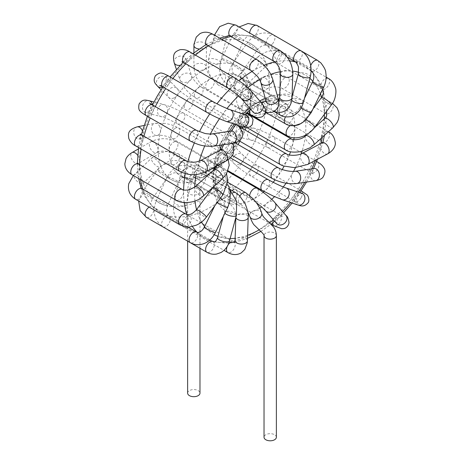 <?xml version="1.0" encoding="UTF-8"?>
<svg xmlns="http://www.w3.org/2000/svg" width="464" height="464" viewBox="0 0 464 464"><rect width="100%" height="100%" fill="white"/><g stroke="black" fill="none" stroke-linecap="round" stroke-linejoin="round"><path stroke-width="0.35" stroke-dasharray="2.32 1.74" d="M276.376 437.233A6.171 3.567 0 0 0 274.566 434.716A6.171 3.567 0 0 0 267.838 433.944A6.171 3.567 0 0 0 264.028 437.233M261.626 212.901A6.171 4.396 -15.8 0 0 259.486 210.731A6.171 4.396 -15.8 0 0 253.031 211.114A6.171 4.396 -15.8 0 0 249.76 216.282M187.63 393.124A6.171 3.567 180 0 1 191.441 389.835A6.171 3.567 180 0 1 198.169 390.607A6.171 3.567 180 0 1 199.978 393.124M249.667 195.495A6.171 3.567 120 0 0 249.632 196.185A6.171 3.567 120 0 0 250.908 199.015A6.171 3.567 120 0 0 250.914 199.015A6.171 3.567 120 0 0 257.079 195.448A6.171 3.567 120 0 0 257.091 188.326M265.576 210.749A6.171 4.942 139.2 0 1 267.02 202.977A6.171 4.942 139.2 0 1 274.92 202.681M262.288 190.513A6.171 3.567 120 0 0 268.349 186.888A6.171 3.567 120 0 0 268.459 179.823M281.99 199.63A6.171 5.005 108.6 0 1 279.398 192.235A6.171 5.005 108.6 0 1 285.94 187.943M272.449 178.669A6.171 3.567 120 0 0 278.51 175.038A6.171 3.567 120 0 0 278.62 167.98M296.774 183.524A6.171 4.582 81.5 0 1 291.52 178.043A6.171 4.582 81.5 0 1 295 171.315M280.413 164.639A6.171 3.567 120 0 0 286.566 161.083A6.171 3.567 120 0 0 286.595 153.955M307.702 164.442A6.171 3.706 62.1 0 1 301.548 160.718A6.171 3.706 62.1 0 1 301.919 153.532M285.58 149.913A6.171 3.567 120 0 0 291.74 146.369A6.171 3.567 120 0 0 291.775 139.235M313.71 144.988A6.171 2.471 48 0 1 307.748 142.054A6.171 2.471 48 0 1 305.445 135.819M287.436 135.917A6.171 3.567 120 0 0 292.946 133.22A6.171 3.567 120 0 0 294.454 126.208A6.171 3.567 120 0 0 293.59 125.21A6.171 3.567 120 0 0 293.538 125.181A6.171 3.567 120 0 0 290.29 125.582M314.836 127.159A6.171 0.992 36.6 0 1 311.269 125.645A6.171 0.992 36.6 0 1 306.008 121.493A6.171 0.992 36.6 0 1 304.923 119.793A6.171 0.992 36.6 0 1 305.938 119.909M285.58 123.9A6.171 3.567 120 0 0 290.058 122.525A6.171 3.567 120 0 0 292.987 116.742A6.171 3.567 120 0 0 291.798 113.233A6.171 3.567 120 0 0 291.752 113.204A6.171 3.567 120 0 0 285.499 116.905M311.216 112.584L311.216 112.584A6.171 0.586 26.1 0 0 306.408 109.574A6.171 0.586 26.1 0 0 300.133 107.143A6.171 0.586 26.1 0 0 301.113 108.013M280.407 115.159A6.171 3.567 120 0 0 286.874 111.035A6.171 3.567 120 0 0 286.601 104.475A6.171 3.567 120 0 0 286.572 104.458A6.171 3.567 120 0 0 281.77 106.163A6.171 3.567 120 0 0 279.125 112.445M303.346 102.509A6.171 2.105 15.2 0 0 302.667 101.129A6.171 2.105 15.2 0 0 296.206 98.49A6.171 2.105 15.2 0 0 291.427 99.279L292.013 97.127M286.601 104.475L287.854 104.528L290.209 102.19L291.427 99.284A6.171 2.105 15.2 0 0 291.74 100.27M257.108 25.479A6.171 3.567 -60 0 1 258.384 28.443A6.171 3.567 -60 0 1 255.635 34.58A6.171 3.567 -60 0 1 250.931 36.175L248.455 35.89C248.176 35.165 246.645 36.644 243.855 40.333A6.171 0.789 -155.2 0 1 237.922 38.46A6.171 0.789 -155.2 0 1 232.644 35.154A6.171 0.789 -155.2 0 1 238.693 37.079A6.171 0.789 -155.2 0 1 243.855 40.333L232.951 63.962A6.171 0.789 -155.2 0 1 227.012 62.089A6.171 0.789 -155.2 0 1 221.74 58.783A6.171 0.789 -155.2 0 1 227.789 60.709A6.171 0.789 -155.2 0 1 232.951 63.962C232.191 64.658 231.942 66.967 232.203 70.882L232.899 72.662L234.523 74.408A6.171 3.567 120 0 0 228.352 77.975A6.171 3.567 120 0 0 228.352 85.103A6.171 3.567 120 0 0 232.899 83.665A6.171 3.567 120 0 0 234.523 74.408L278.446 99.766A6.171 3.567 120 0 0 272.304 103.426A6.171 3.567 120 0 0 272.333 110.496A6.171 3.567 120 0 0 276.88 109.057A6.171 3.567 120 0 0 278.522 99.812L279.224 100.102L278.829 100.253M274.091 111.377L272.345 110.502A6.171 3.567 120 0 0 272.345 110.502L228.352 85.103C219.762 78.868 217.558 70.093 221.74 58.783L232.644 35.154L239.175 26.953M291.984 97.753L291.989 97.672A6.171 3.416 2 0 0 285.94 94.035A6.171 3.416 2 0 0 279.653 97.231L279.653 97.312M262.009 103.553A6.171 3.567 120 0 0 262.166 110.38A6.171 3.567 120 0 0 264.37 110.484A6.171 3.567 120 0 0 269.097 105.229A6.171 3.567 120 0 0 268.36 99.702A6.171 3.567 120 0 0 268.349 99.69A6.171 3.567 120 0 0 262.908 102.144M265.489 111.899L262.166 110.38A6.171 3.567 120 0 0 262.172 110.386L218.19 84.993A6.171 3.567 120 0 0 220.388 85.092A6.171 3.567 120 0 0 225.115 79.82A6.171 3.567 120 0 0 224.361 74.298A6.171 3.567 120 0 0 218.19 77.859A6.171 3.567 120 0 0 218.19 84.993L211.613 78.555L210.343 76.293L208.29 70.261L208.411 59.781A6.171 2.291 -166.4 0 1 210.523 58.632A6.171 2.291 -166.4 0 1 217.193 59.723A6.171 2.291 -166.4 0 1 220.412 62.681A6.171 2.291 -166.4 0 1 213.875 63.452A6.171 2.291 -166.4 0 1 208.411 59.781L214.148 36.093A6.171 2.291 -166.4 0 1 216.259 34.945A6.171 2.291 -166.4 0 1 222.923 36.041A6.171 2.291 -166.4 0 1 226.148 38.999A6.171 2.291 -166.4 0 1 219.605 39.771A6.171 2.291 -166.4 0 1 214.148 36.093L214.403 35.131M278.052 98.177A6.171 4.396 -15.8 0 0 270.918 95.636A6.171 4.396 -15.8 0 0 266.174 101.541M251.012 114.886A6.171 3.567 120 0 0 257.126 111.186A6.171 3.567 120 0 0 257.102 104.145A6.171 3.567 120 0 0 257.085 104.133A6.171 3.567 120 0 0 249.87 110.212M262.276 103.861A6.171 4.942 -40.8 0 0 254.376 104.156A6.171 4.942 -40.8 0 0 252.926 111.928L252.984 111.998M238.525 121.829A6.171 3.567 120 0 0 239.644 123.389A6.171 3.567 120 0 0 239.65 123.395A6.171 3.567 120 0 0 245.821 119.822A6.171 3.567 120 0 0 245.816 112.7A6.171 3.567 120 0 0 245.816 112.694A6.171 3.567 120 0 0 240.526 114.968A6.171 3.567 120 0 0 238.525 121.829M245.676 114.915L245.688 114.921A6.171 5.005 -71.4 0 0 240.091 117.044A6.171 5.005 -71.4 0 0 238.954 123.749A6.171 5.005 -71.4 0 0 241.744 126.626M228.363 130.958A6.171 3.567 120 0 0 229.483 135.239A6.171 3.567 120 0 0 235.654 131.672A6.171 3.567 120 0 0 235.66 124.543A6.171 3.567 120 0 0 235.654 124.543A6.171 3.567 120 0 0 228.363 130.958M230.962 131.103L230.881 131.115A6.171 4.582 -98.5 0 0 227.325 135.163A6.171 4.582 -98.5 0 0 232.713 143.33M221.525 141.891A6.171 3.567 120 0 0 221.415 149.205A6.171 3.567 120 0 0 221.432 149.217A6.171 3.567 120 0 0 227.598 145.632A6.171 3.567 120 0 0 227.592 138.516A6.171 3.567 120 0 0 221.525 141.891M220.052 150.232A6.171 3.706 -117.9 0 0 219.797 157.447A6.171 3.706 -117.9 0 0 225.922 161.095M218.44 154.158A6.171 3.567 120 0 0 215.145 159.552A6.171 3.567 120 0 0 216.241 163.931A6.171 3.567 120 0 0 216.276 163.949A6.171 3.567 120 0 0 222.43 160.335A6.171 3.567 120 0 0 222.413 153.236L222.413 153.236A6.171 3.567 120 0 0 218.44 154.158M214.136 169.627A6.171 2.471 -132 0 0 216.433 175.868A6.171 2.471 -132 0 0 222.401 178.802M219.008 167.028A6.171 3.567 120 0 0 213.852 172.057A6.171 3.567 120 0 0 214.455 177.967A6.171 3.567 120 0 0 214.507 177.996A6.171 3.567 120 0 0 220.655 174.36A6.171 3.567 120 0 0 220.626 167.272A6.171 3.567 120 0 0 219.008 167.028M213.017 187.462A6.171 0.992 -143.4 0 0 217.384 191.939A6.171 0.992 -143.4 0 0 222.929 194.822L222.952 194.787M222.714 179.464A6.171 3.567 120 0 0 222.413 179.249A6.171 3.567 120 0 0 222.407 179.249A6.171 3.567 120 0 0 216.236 182.822A6.171 3.567 120 0 0 216.241 189.944A6.171 3.567 120 0 0 216.299 189.979A6.171 3.567 120 0 0 222.285 186.598A6.171 3.567 120 0 0 222.714 179.464M217.158 202.594A6.171 0.586 -153.9 0 1 216.636 202.031A6.171 0.586 -153.9 0 1 222.378 204.201A6.171 0.586 -153.9 0 1 227.725 207.46M228.827 190.159A6.171 3.567 120 0 0 227.592 187.995A6.171 3.567 120 0 0 227.586 187.995A6.171 3.567 120 0 0 221.415 191.562A6.171 3.567 120 0 0 221.415 198.691A6.171 3.567 120 0 0 221.461 198.714A6.171 3.567 120 0 0 226.473 196.707A6.171 3.567 120 0 0 228.827 190.159M224.907 213.202A6.171 2.105 -164.8 0 1 224.506 212.106A6.171 2.105 -164.8 0 1 229.773 211.404A6.171 2.105 -164.8 0 1 236.135 214.374A6.171 2.105 -164.8 0 1 236.437 215.284M223.358 216.363L224.506 212.106A6.171 2.105 -164.8 0 1 224.512 212.106L224.512 212.1C225.214 209.925 225.197 207.135 224.46 203.737C222.761 199.868 221.763 198.198 221.461 198.714M232.806 192.827A6.171 3.567 120 0 0 228.584 198.244A6.171 3.567 120 0 0 229.483 203.348A6.171 3.567 120 0 0 229.494 203.354A6.171 3.567 120 0 0 236.57 197.699A6.171 3.567 120 0 0 235.753 192.711M235.886 217.332A6.171 3.416 -178 0 1 235.863 216.961A6.171 3.416 -178 0 1 244.528 214.101A6.171 3.416 -178 0 1 248.205 217.28M235.845 217.488L235.863 216.955A6.171 3.416 -178 0 1 235.863 216.955L235.863 216.961C236.321 216.665 234.738 209.096 233.125 207.385L229.5 203.354M239.859 195.965A6.171 3.567 120 0 0 239.644 203.458A6.171 3.567 120 0 0 245.247 200.779A6.171 3.567 120 0 0 245.914 192.827M276.376 235.59A6.171 3.567 0 0 0 274.566 233.073A6.171 3.567 0 0 0 267.838 232.302A6.171 3.567 0 0 0 264.028 235.59M198.169 188.964A6.171 3.567 180 0 1 199.978 191.481A6.171 3.567 180 0 1 193.801 195.048A6.171 3.567 180 0 1 187.63 191.481A6.171 3.567 180 0 1 191.441 188.193A6.171 3.567 180 0 1 198.169 188.964M195.715 176.529A6.171 3.567 0 0 0 202.443 177.3A6.171 3.567 0 0 0 206.254 174.006A6.171 3.567 0 0 0 204.444 171.489A6.171 3.567 0 0 0 197.716 170.711A6.171 3.567 0 0 0 193.906 174.006A6.171 3.567 0 0 0 195.715 176.529M205.645 170.793A6.171 3.567 120 0 0 206.927 173.617A6.171 3.567 120 0 0 213.098 170.056A6.171 3.567 120 0 0 213.098 162.928A6.171 3.567 120 0 0 208.342 164.581A6.171 3.567 120 0 0 205.645 170.793M276.643 223.555A6.171 4.942 139.2 0 1 278.081 215.783A6.171 4.942 139.2 0 1 285.981 215.476M272.768 222.784A6.171 3.567 -60 0 1 275.529 216.671A6.171 3.567 -60 0 1 280.215 215.093A6.171 3.567 -60 0 1 280.755 221.154A6.171 3.567 -60 0 1 275.448 226.061A6.171 3.567 -60 0 1 274.114 225.823M231.461 200.668A6.171 3.567 -60 0 1 230.063 200.39A6.171 3.567 -60 0 1 230.063 193.262A6.171 3.567 -60 0 1 236.234 189.701A6.171 3.567 -60 0 1 236.773 195.762A6.171 3.567 -60 0 1 231.461 200.668M214.13 180.844A6.171 4.489 -18.6 0 0 214.293 182.143A6.171 4.489 -18.6 0 0 221.577 184.434A6.171 4.489 -18.6 0 0 225.997 178.211A6.171 4.489 -18.6 0 0 219.576 175.676A6.171 4.489 -18.6 0 0 214.13 180.844M208.394 163.78A6.171 4.489 -18.6 0 0 208.562 165.074A6.171 4.489 -18.6 0 0 215.841 167.371A6.171 4.489 -18.6 0 0 220.267 161.141A6.171 4.489 -18.6 0 0 213.84 158.613A6.171 4.489 -18.6 0 0 208.394 163.78M217.546 159.245A6.171 3.567 120 0 0 218.19 165.056A6.171 3.567 120 0 0 224.361 161.489A6.171 3.567 120 0 0 224.361 154.361A6.171 3.567 120 0 0 217.546 159.245M297.83 204.96A6.171 5.005 108.6 0 1 295.052 197.513A6.171 5.005 108.6 0 1 301.762 193.256L301.931 193.314M301.072 197.925A6.171 3.567 -60 0 1 294.918 201.457A6.171 3.567 -60 0 1 294.918 194.329A6.171 3.567 -60 0 1 301.09 190.762A6.171 3.567 -60 0 1 301.072 197.925M257.085 172.533A6.171 3.567 -60 0 1 250.931 176.059A6.171 3.567 -60 0 1 250.931 168.931A6.171 3.567 -60 0 1 257.108 165.37A6.171 3.567 -60 0 1 257.085 172.533M234.465 155.834A6.171 4.976 -44.7 0 0 233.856 163.415A6.171 4.976 -44.7 0 0 241.75 162.615A6.171 4.976 -44.7 0 0 242.643 154.732A6.171 4.976 -44.7 0 0 234.465 155.834M223.555 144.797A6.171 4.976 -44.7 0 0 222.952 152.378A6.171 4.976 -44.7 0 0 230.846 151.577A6.171 4.976 -44.7 0 0 231.733 143.695A6.171 4.976 -44.7 0 0 223.555 144.797M229.431 144.548A6.171 3.567 120 0 0 228.352 153.213A6.171 3.567 120 0 0 234.523 149.646A6.171 3.567 120 0 0 234.523 142.518A6.171 3.567 120 0 0 229.431 144.548M315.839 180.682L315.677 180.711A6.171 4.582 81.5 0 1 310.236 175.276A6.171 4.582 81.5 0 1 313.861 168.496L314.546 168.351C314.012 168.426 313.403 169.256 312.719 170.845C312.701 173.194 312.84 174.238 313.142 173.971L311.489 172.77A6.171 3.567 -60 0 1 311.483 172.765A6.171 3.567 -60 0 1 311.013 166.547A6.171 3.567 -60 0 1 316.477 161.785M317.718 162.11A6.171 3.567 -60 0 1 318.617 163.2A6.171 3.567 -60 0 1 316.976 170.23A6.171 3.567 -60 0 1 311.483 172.77M274.636 137.808A6.171 3.567 -60 0 1 272.989 144.843A6.171 3.567 -60 0 1 267.496 147.372A6.171 3.567 -60 0 1 267.496 140.244A6.171 3.567 -60 0 1 273.673 136.677A6.171 3.567 -60 0 1 274.636 137.808M252.474 128.139A6.171 4.976 -75.3 0 0 247.602 133.963A6.171 4.976 -75.3 0 0 251.053 140.163A6.171 4.976 -75.3 0 0 257.433 135.447A6.171 4.976 -75.3 0 0 254.179 128.215A6.171 4.976 -75.3 0 0 252.474 128.139M242.011 126.713A6.171 4.976 -75.3 0 0 239.169 124.288A6.171 4.976 -75.3 0 0 237.464 124.213A6.171 4.976 -75.3 0 0 232.592 130.036A6.171 4.976 -75.3 0 0 236.043 136.236A6.171 4.976 -75.3 0 0 241.06 134.258A6.171 4.976 -75.3 0 0 242.515 128.163M240.404 128.441A6.171 3.567 120 0 0 239.801 128.696A6.171 3.567 120 0 0 235.526 134.102A6.171 3.567 120 0 0 236.414 139.241A6.171 3.567 120 0 0 242.591 135.679A6.171 3.567 120 0 0 242.591 128.545M327.665 153.862L327.648 153.868A6.171 3.706 62.1 0 1 321.488 150.139A6.171 3.706 62.1 0 1 321.877 142.953M325.264 132.107A6.171 3.567 -60 0 1 328.274 131.822A6.171 3.567 -60 0 1 328.292 131.834A6.171 3.567 -60 0 1 328.292 138.951A6.171 3.567 -60 0 1 322.126 142.529A6.171 3.567 -60 0 1 322.115 142.523A6.171 3.567 -60 0 1 321.181 137.541A6.171 3.567 -60 0 1 325.264 132.107M281.277 106.708A6.171 3.567 -60 0 1 284.304 106.436A6.171 3.567 -60 0 1 284.304 113.57A6.171 3.567 -60 0 1 278.133 117.131A6.171 3.567 -60 0 1 277.194 112.149A6.171 3.567 -60 0 1 281.277 106.708M264.422 103.385A6.171 4.489 -101.4 0 0 260.617 101.906A6.171 4.489 -101.4 0 0 257.439 108.849A6.171 4.489 -101.4 0 0 263.065 114.011A6.171 4.489 -101.4 0 0 266.348 109.707A6.171 4.489 -101.4 0 0 264.422 103.385M246.778 106.952A6.171 4.489 -101.4 0 0 242.974 105.479A6.171 4.489 -101.4 0 0 239.789 112.416A6.171 4.489 -101.4 0 0 245.415 117.578A6.171 4.489 -101.4 0 0 248.704 113.274A6.171 4.489 -101.4 0 0 246.778 106.952M247.457 113.68A6.171 3.567 120 0 0 247.196 113.599A6.171 3.567 120 0 0 241.344 117.85A6.171 3.567 120 0 0 241.593 124.52A6.171 3.567 120 0 0 247.77 120.953A6.171 3.567 120 0 0 247.77 113.825M332.937 127.675A6.171 2.471 48 0 1 326.969 124.735A6.171 2.471 48 0 1 324.672 118.494M326.65 114.463L325.78 113.692A6.171 3.567 -60 0 1 324.864 108.651A6.171 3.567 -60 0 1 331.946 102.996A6.171 3.567 -60 0 1 331.951 103.002A6.171 3.567 -60 0 1 331.951 110.13A6.171 3.567 -60 0 1 325.78 113.697M280.877 83.259A6.171 3.567 -60 0 1 287.97 77.604A6.171 3.567 -60 0 1 287.97 84.738A6.171 3.567 -60 0 1 281.793 88.299A6.171 3.567 -60 0 1 280.877 83.259M269.021 83.259A6.171 3.567 -120 0 0 261.934 77.604A6.171 3.567 -120 0 0 261.934 84.738A6.171 3.567 -120 0 0 268.105 88.299A6.171 3.567 -120 0 0 269.021 83.259M250.467 93.972A6.171 3.567 -120 0 0 243.38 88.317A6.171 3.567 -120 0 0 243.38 95.451A6.171 3.567 -120 0 0 249.551 99.012A6.171 3.567 -120 0 0 250.467 93.972M250.467 100.816A6.171 3.567 120 0 0 249.551 99.789A6.171 3.567 120 0 0 243.38 103.35A6.171 3.567 120 0 0 243.38 110.478A6.171 3.567 120 0 0 248.919 107.886A6.171 3.567 120 0 0 250.467 100.816M331.453 104.794A6.171 0.992 36.6 0 1 327.886 103.275A6.171 0.992 36.6 0 1 322.625 99.122A6.171 0.992 36.6 0 1 321.54 97.428M328.292 78.399A6.171 3.567 -60 0 1 328.297 85.509A6.171 3.567 -60 0 1 322.138 89.105A6.171 3.567 -60 0 1 322.115 89.094A6.171 3.567 -60 0 1 322.051 89.059A6.171 3.567 -60 0 1 321.378 83.52A6.171 3.567 -60 0 1 326.082 78.3M278.069 63.661A6.171 3.567 -60 0 1 278.162 56.515A6.171 3.567 -60 0 1 284.304 53.006A6.171 3.567 -60 0 1 284.304 60.134A6.171 3.567 -60 0 1 278.133 63.701A6.171 3.567 -60 0 1 278.069 63.661M266.359 65.633A6.171 2.291 -133.6 0 0 263.018 59.554A6.171 2.291 -133.6 0 0 257.584 57.147A6.171 2.291 -133.6 0 0 260.182 63.197A6.171 2.291 -133.6 0 0 266.098 66.085A6.171 2.291 -133.6 0 0 266.359 65.633M248.71 82.441A6.171 2.291 -133.6 0 0 245.375 76.363A6.171 2.291 -133.6 0 0 239.934 73.956A6.171 2.291 -133.6 0 0 242.539 80.005A6.171 2.291 -133.6 0 0 248.455 82.894A6.171 2.291 -133.6 0 0 248.71 82.441M249.006 91.344A6.171 3.567 120 0 0 247.77 87.812A6.171 3.567 120 0 0 241.593 91.373A6.171 3.567 120 0 0 241.593 98.501A6.171 3.567 120 0 0 246.071 97.133A6.171 3.567 120 0 0 249.006 91.344M323.605 87.348A6.171 0.586 26.1 0 0 318.797 84.349A6.171 0.586 26.1 0 0 312.521 81.913M317.712 60.477A6.171 3.567 -60 0 1 316.141 69.577A6.171 3.567 -60 0 1 311.553 71.172M311.234 70.969A6.171 3.567 -60 0 1 310.712 65.65M272.159 44.184A6.171 3.567 -60 0 1 267.496 45.739A6.171 3.567 -60 0 1 267.496 38.611A6.171 3.567 -60 0 1 273.673 35.044A6.171 3.567 -60 0 1 272.159 44.184M256.215 49.196A6.171 0.789 -144.8 0 0 257.659 49.602A6.171 0.789 -144.8 0 0 253.071 45.397A6.171 0.789 -144.8 0 0 247.573 42.479A6.171 0.789 -144.8 0 0 250.485 45.437A6.171 0.789 -144.8 0 0 256.215 49.196M241.205 70.453A6.171 0.789 -144.8 0 0 242.649 70.859A6.171 0.789 -144.8 0 0 238.061 66.654A6.171 0.789 -144.8 0 0 232.563 63.736A6.171 0.789 -144.8 0 0 235.474 66.7A6.171 0.789 -144.8 0 0 241.205 70.453M242.887 85.637A6.171 3.567 120 0 0 242.591 79.066A6.171 3.567 120 0 0 236.414 82.627A6.171 3.567 120 0 0 236.414 89.761A6.171 3.567 120 0 0 242.887 85.637M310.288 76.873A6.171 2.105 15.2 0 0 309.61 75.51A6.171 2.105 15.2 0 0 303.154 72.871A6.171 2.105 15.2 0 0 298.369 73.654M301.072 50.866L301.09 50.878A6.171 3.567 -60 0 1 302.366 53.841A6.171 3.567 -60 0 1 299.628 59.96A6.171 3.567 -60 0 1 294.93 61.579M287.228 57.13L250.931 36.175A6.171 3.567 -60 0 1 249.661 33.008M292.813 74.089A6.171 3.416 2 0 0 286.764 70.534A6.171 3.416 2 0 0 280.471 73.648M280.273 50.68A6.171 3.567 -60 0 1 280.227 57.762A6.171 3.567 -60 0 1 274.114 61.381M236.234 25.253A6.171 3.567 -60 0 1 236.234 32.381A6.171 3.567 -60 0 1 230.063 35.948M272.635 78.99A6.171 4.396 -15.8 0 0 265.53 76.548A6.171 4.396 -15.8 0 0 260.756 82.348M257.102 59.786A6.171 3.567 -60 0 1 257.073 66.915A6.171 3.567 -60 0 1 250.908 70.47M213.098 34.377A6.171 3.567 -60 0 1 213.098 41.511A6.171 3.567 -60 0 1 206.927 45.072M193.911 45.339A6.171 3.567 180 0 1 200.181 41.893A6.171 3.567 180 0 1 206.254 45.46A6.171 3.567 180 0 1 199.114 48.981M193.911 66.764A6.171 3.567 180 0 1 200.181 63.319A6.171 3.567 180 0 1 206.254 66.886A6.171 3.567 180 0 1 200.077 70.447A6.171 3.567 180 0 1 193.906 66.886A6.171 3.567 180 0 1 193.911 66.764M207.031 89.494A6.171 3.567 120 0 0 213.15 85.776A6.171 3.567 120 0 0 213.098 78.741A6.171 3.567 120 0 0 206.927 82.302A6.171 3.567 120 0 0 206.927 89.436A6.171 3.567 120 0 0 207.031 89.494M251.152 90.996A6.171 4.942 -40.8 0 0 243.275 91.385A6.171 4.942 -40.8 0 0 241.86 99.122M234.013 77.401A6.171 3.567 -60 0 1 233.949 84.489A6.171 3.567 -60 0 1 227.847 88.096M189.962 51.968A6.171 3.567 -60 0 1 189.962 59.096A6.171 3.567 -60 0 1 183.79 62.663M174.157 62.681A6.171 4.489 161.4 0 1 178.582 56.457A6.171 4.489 161.4 0 1 185.867 58.748A6.171 4.489 161.4 0 1 180.177 65.291M181.778 81.838A6.171 4.489 161.4 0 1 179.893 79.75A6.171 4.489 161.4 0 1 184.312 73.527A6.171 4.489 161.4 0 1 191.597 75.818A6.171 4.489 161.4 0 1 188.871 81.246A6.171 4.489 161.4 0 1 181.778 81.838M194.544 96.437A6.171 3.567 120 0 0 195.657 97.997A6.171 3.567 120 0 0 201.834 94.436A6.171 3.567 120 0 0 201.834 87.302A6.171 3.567 120 0 0 196.545 89.569A6.171 3.567 120 0 0 194.544 96.437M230.016 109.655A6.171 5.005 -71.4 0 0 224.431 111.783A6.171 5.005 -71.4 0 0 223.3 118.488A6.171 5.005 -71.4 0 0 226.09 121.359M213.075 101.691A6.171 3.567 -60 0 1 213.985 106.755A6.171 3.567 -60 0 1 209.809 112.178A6.171 3.567 -60 0 1 206.915 112.392M169.087 76.299A6.171 3.567 -60 0 1 170.004 81.362A6.171 3.567 -60 0 1 165.828 86.785A6.171 3.567 -60 0 1 162.916 86.994M157.516 86.159A6.171 4.976 135.3 0 1 158.41 78.277A6.171 4.976 135.3 0 1 166.298 77.476A6.171 4.976 135.3 0 1 163.142 86.896A6.171 4.976 135.3 0 1 162.858 87.012M174.046 97.933A6.171 4.976 135.3 0 1 168.42 97.196A6.171 4.976 135.3 0 1 169.314 89.314A6.171 4.976 135.3 0 1 177.207 88.514A6.171 4.976 135.3 0 1 174.046 97.933M184.382 105.56A6.171 3.567 120 0 0 185.496 109.846A6.171 3.567 120 0 0 191.673 106.279A6.171 3.567 120 0 0 191.673 99.151A6.171 3.567 120 0 0 184.382 105.56M212.141 133.91A6.171 4.582 -98.5 0 0 208.609 137.959A6.171 4.582 -98.5 0 0 213.921 146.131M196.614 130.448A6.171 3.567 -60 0 1 197.38 135.575A6.171 3.567 -60 0 1 190.437 141.131M152.528 104.986A6.171 3.567 -60 0 1 153.393 110.183A6.171 3.567 -60 0 1 146.351 115.681M152.517 104.928A6.171 4.976 104.7 0 1 152.314 108.118A6.171 4.976 104.7 0 1 145.98 112.677A6.171 4.976 104.7 0 1 142.726 105.444A6.171 4.976 104.7 0 1 149.106 100.729M167.33 112.044A6.171 4.976 104.7 0 1 160.991 116.603A6.171 4.976 104.7 0 1 157.737 109.371A6.171 4.976 104.7 0 1 164.117 104.655A6.171 4.976 104.7 0 1 167.33 112.044M177.544 116.499A6.171 3.567 120 0 0 177.434 123.813A6.171 3.567 120 0 0 183.605 120.246A6.171 3.567 120 0 0 183.605 113.117A6.171 3.567 120 0 0 177.544 116.499M200.106 160.805A6.171 3.706 -117.9 0 0 199.851 168.014A6.171 3.706 -117.9 0 0 205.975 171.663M185.878 160.625A6.171 3.567 -60 0 1 186.018 160.712A6.171 3.567 -60 0 1 185.803 167.875A6.171 3.567 -60 0 1 179.701 171.315M142.036 135.32A6.171 3.567 -60 0 1 141.816 142.483A6.171 3.567 -60 0 1 135.72 145.922M142.367 130.784A6.171 4.489 78.6 0 1 139.542 138.985A6.171 4.489 78.6 0 1 133.916 133.823A6.171 4.489 78.6 0 1 137.095 126.881M159.303 125.773A6.171 4.489 78.6 0 1 157.186 135.418A6.171 4.489 78.6 0 1 151.56 130.256A6.171 4.489 78.6 0 1 154.738 123.314A6.171 4.489 78.6 0 1 159.303 125.773M174.458 128.766A6.171 3.567 120 0 0 171.158 134.16A6.171 3.567 120 0 0 172.254 138.533A6.171 3.567 120 0 0 178.431 134.972A6.171 3.567 120 0 0 178.431 127.844A6.171 3.567 120 0 0 174.458 128.766M194.909 186.951A6.171 2.471 -132 0 0 197.217 193.192A6.171 2.471 -132 0 0 203.18 196.121M182.265 189.486A6.171 3.567 -60 0 1 182.207 196.591A6.171 3.567 -60 0 1 176.088 200.175M138.226 164.059A6.171 3.567 -60 0 1 138.226 171.187A6.171 3.567 -60 0 1 132.054 174.754M137.709 155.341A6.171 3.567 60 0 1 138.226 163.287A6.171 3.567 60 0 1 132.054 159.72A6.171 3.567 60 0 1 132.054 152.592M152.233 141.63A6.171 3.567 60 0 1 157.383 146.665A6.171 3.567 60 0 1 156.78 152.575A6.171 3.567 60 0 1 150.609 149.008A6.171 3.567 60 0 1 150.609 141.88A6.171 3.567 60 0 1 152.233 141.63M175.021 141.63A6.171 3.567 120 0 0 169.865 146.665A6.171 3.567 120 0 0 170.474 152.575A6.171 3.567 120 0 0 176.645 149.008A6.171 3.567 120 0 0 176.645 141.88A6.171 3.567 120 0 0 175.021 141.63M196.382 209.856A6.171 0.992 -143.4 0 0 200.767 214.304A6.171 0.992 -143.4 0 0 206.289 217.216M185.884 214.061A6.171 3.567 -60 0 1 185.873 221.195A6.171 3.567 -60 0 1 179.701 224.75M141.891 188.662A6.171 3.567 -60 0 1 141.891 195.791A6.171 3.567 -60 0 1 135.72 199.352M133.76 175.479A6.171 2.291 46.4 0 1 134.061 174.806A6.171 2.291 46.4 0 1 139.977 177.695A6.171 2.291 46.4 0 1 142.576 183.744A6.171 2.291 46.4 0 1 137.321 181.511A6.171 2.291 46.4 0 1 133.76 175.479M151.403 158.671A6.171 2.291 46.4 0 1 151.705 157.998A6.171 2.291 46.4 0 1 157.621 160.886A6.171 2.291 46.4 0 1 160.225 166.936A6.171 2.291 46.4 0 1 154.97 164.703A6.171 2.291 46.4 0 1 151.403 158.671M178.727 154.065A6.171 3.567 120 0 0 178.431 153.857A6.171 3.567 120 0 0 172.254 157.424A6.171 3.567 120 0 0 172.254 164.552A6.171 3.567 120 0 0 178.269 161.257A6.171 3.567 120 0 0 178.727 154.065M204.253 227.261L204.247 227.273A6.171 0.586 -153.9 0 1 210.053 229.46A6.171 0.586 -153.9 0 1 215.337 232.702L215.331 232.713M196.562 232.046A6.171 3.567 -60 0 1 196.962 238.276A6.171 3.567 -60 0 1 191.522 242.997A6.171 3.567 -60 0 1 190.385 242.736M149.147 207.106A6.171 3.567 -60 0 1 152.528 206.619A6.171 3.567 -60 0 1 152.998 212.831A6.171 3.567 -60 0 1 147.54 217.604A6.171 3.567 -60 0 1 146.351 217.314M144.907 193.859A6.171 0.789 35.2 0 1 142.5 191.29A6.171 0.789 35.2 0 1 147.999 194.207A6.171 0.789 35.2 0 1 152.586 198.412A6.171 0.789 35.2 0 1 144.907 193.859M159.918 172.602A6.171 0.789 35.2 0 1 157.511 170.033A6.171 0.789 35.2 0 1 163.009 172.95A6.171 0.789 35.2 0 1 167.597 177.155A6.171 0.789 35.2 0 1 159.918 172.602M184.846 164.766A6.171 3.567 120 0 0 183.605 162.603A6.171 3.567 120 0 0 177.434 166.164A6.171 3.567 120 0 0 177.434 173.292A6.171 3.567 120 0 0 182.462 171.344A6.171 3.567 120 0 0 184.846 164.766M217.57 237.725A6.171 2.105 -164.8 0 1 222.83 237.023A6.171 2.105 -164.8 0 1 229.199 239.992A6.171 2.105 -164.8 0 1 229.489 240.955L229.471 241.002M213.098 241.593A6.171 3.567 -60 0 1 212.883 249.029A6.171 3.567 -60 0 1 206.927 252.288M212.431 241.338A6.171 3.567 -60 0 1 212.808 241.448M162.887 226.861A6.171 3.567 -60 0 1 162.928 219.727A6.171 3.567 -60 0 1 169.087 216.183A6.171 3.567 -60 0 1 168.896 223.636A6.171 3.567 -60 0 1 162.916 226.879C154.326 220.644 152.122 211.868 156.304 200.558A6.171 0.789 24.8 0 0 161.576 203.864A6.171 0.789 24.8 0 0 167.516 205.738A6.171 0.789 24.8 0 0 164.413 203.505A6.171 0.789 24.8 0 0 156.304 200.558L167.208 176.929A6.171 0.789 24.8 0 0 172.486 180.235A6.171 0.789 24.8 0 0 178.42 182.108A6.171 0.789 24.8 0 0 175.317 179.875A6.171 0.789 24.8 0 0 167.208 176.929C173.426 166.106 181.581 162.881 191.673 167.26A6.171 3.567 120 0 0 185.496 170.822A6.171 3.567 120 0 0 185.496 177.95A6.171 3.567 120 0 0 192.589 172.306A6.171 3.567 120 0 0 191.673 167.26L229.721 189.225M235.045 240.555L235.045 240.48A6.171 3.416 -178 0 1 243.71 237.603A6.171 3.416 -178 0 1 247.387 240.862M229.779 242.892A6.171 3.567 -60 0 1 233.943 241.808A6.171 3.567 -60 0 1 234.993 243.142A6.171 3.567 -60 0 1 233.201 250.055A6.171 3.567 -60 0 1 227.83 252.532M227.493 245.879A6.171 3.567 -60 0 1 227.772 245.369M247.846 212.199L244.157 207.292L239.644 203.452L195.657 178.066A6.171 3.567 120 0 0 201.26 175.386A6.171 3.567 120 0 0 201.834 167.371A6.171 3.567 120 0 0 195.657 170.932A6.171 3.567 120 0 0 195.657 178.066C193.03 178.251 194.915 175.317 191.748 181.117A6.171 2.291 13.6 0 0 191.684 180.502A6.171 2.291 13.6 0 0 185.507 177.271A6.171 2.291 13.6 0 0 179.742 178.211A6.171 2.291 13.6 0 0 185.206 181.888A6.171 2.291 13.6 0 0 191.748 181.117L186.012 204.798A6.171 2.291 13.6 0 0 185.954 204.183A6.171 2.291 13.6 0 0 179.777 200.953A6.171 2.291 13.6 0 0 174.012 201.892A6.171 2.291 13.6 0 0 179.475 205.569A6.171 2.291 13.6 0 0 186.012 204.798C185.525 210.43 186.841 214.304 189.962 216.415A6.171 3.567 -60 0 1 191.006 217.749A6.171 3.567 -60 0 1 189.184 224.709A6.171 3.567 -60 0 1 183.79 227.105A6.171 3.567 -60 0 1 183.79 219.977A6.171 3.567 -60 0 1 189.962 216.415L233.943 241.808A6.171 3.567 -60 0 1 233.955 241.814L235.132 242.26L247.474 238.357M221.624 39.301A99.557 57.478 120 0 0 210.012 44.892A99.557 57.478 120 0 0 208.33 45.884M195.396 55.106A99.557 57.478 120 0 0 185.803 63.823M172.915 78.509A99.557 57.478 120 0 0 165.7 88.601M155.312 106.592A99.557 57.478 120 0 0 150.179 117.891M143.91 136.393A99.557 57.478 120 0 0 141.149 149.06M139.635 164.871A99.557 57.478 120 0 0 140.58 179.678M142.808 189.19A99.557 57.478 120 0 0 160.237 212.396A99.557 57.478 120 0 0 210.012 207.466A99.557 57.478 120 0 0 275.048 119.735A99.557 57.478 120 0 0 259.788 39.962A99.557 57.478 120 0 0 230.979 36.476M295.469 61.944A99.557 57.478 -60 0 1 303.775 65.354A99.557 57.478 -60 0 1 319.035 145.133A99.557 57.478 -60 0 1 253.994 232.858A99.557 57.478 -60 0 1 204.218 237.794A99.557 57.478 -60 0 1 197.067 232.261M192.363 226.432A99.557 57.478 -60 0 1 186.737 214.403M184.214 202.571A99.557 57.478 -60 0 1 183.622 190.014M185.281 173.582A99.557 57.478 -60 0 1 187.966 161.507M194.283 142.999A99.557 57.478 -60 0 1 199.41 131.759M209.716 113.947A99.557 57.478 -60 0 1 216.966 103.814M229.75 89.262A99.557 57.478 -60 0 1 239.134 80.701M252.23 71.328A99.557 57.478 -60 0 1 264.057 65.314M274.868 61.892A99.557 57.478 -60 0 1 289.577 60.894M204.554 48.041A91.837 53.024 120 0 0 148.318 192.989A91.837 53.024 120 0 0 260.791 128.052A91.837 53.024 120 0 0 204.554 48.041M204.554 69.467A65.598 37.874 120 0 0 164.384 173.002A65.598 37.874 120 0 0 244.725 126.62A65.598 37.874 120 0 0 204.554 69.467M263.169 192.34A57.884 33.42 -60 0 1 253.994 198.836A57.884 33.42 -60 0 1 225.057 201.701A57.884 33.42 -60 0 1 225.057 134.867A57.884 33.42 -60 0 1 282.936 101.448A57.884 33.42 -60 0 1 294.101 137.849M293.758 139.809A57.884 33.42 -60 0 1 290.534 151.78M289.362 154.935A57.884 33.42 -60 0 1 284.067 166.274M282.205 169.528A57.884 33.42 -60 0 1 275.03 179.968M273.122 182.317A57.884 33.42 -60 0 1 264.109 191.528M249.818 114.196A57.884 33.42 120 0 0 238.954 76.055A57.884 33.42 120 0 0 210.012 78.921A57.884 33.42 120 0 0 172.196 129.926A57.884 33.42 120 0 0 181.07 176.308A57.884 33.42 120 0 0 210.012 173.437A57.884 33.42 120 0 0 237.991 144.519M239.882 141.242A57.884 33.42 120 0 0 245.183 130.042M246.1 127.641A57.884 33.42 120 0 0 249.678 114.927M269.694 222.859A91.837 53.024 -60 0 1 259.451 229.709A91.837 53.024 -60 0 1 259.069 229.929M247.579 235.3A91.837 53.024 -60 0 1 235.12 238.293M230.138 238.56A91.837 53.024 -60 0 1 217.941 236.356M214.264 234.668A91.837 53.024 -60 0 1 204.607 226.536M201.527 222.065A91.837 53.024 -60 0 1 196.539 209.641M194.99 201.016A91.837 53.024 -60 0 1 194.654 187.172M196.168 174.458A91.837 53.024 -60 0 1 199.311 161.165M204.746 145.905A91.837 53.024 -60 0 1 210.337 134.026M219.472 118.72A91.837 53.024 -60 0 1 227 108.506M238.502 95.845A91.837 53.024 -60 0 1 247.846 87.644M259.573 79.669A91.837 53.024 -60 0 1 270.744 74.362M280.337 71.665A91.837 53.024 -60 0 1 292.709 71.12M298.654 72.309A91.837 53.024 -60 0 1 309.888 78.37M312.84 81.212A91.837 53.024 -60 0 1 320.45 93.78M321.656 97.272A91.837 53.024 -60 0 1 324.342 114.359M324.377 118.761A91.837 53.024 -60 0 1 322.318 137.24M320.908 143.463A91.837 53.024 -60 0 1 315.468 160.324M311.837 168.797A91.837 53.024 -60 0 1 304.726 182.346M298.468 192.148A91.837 53.024 -60 0 1 290.609 202.53M282.535 211.491A91.837 53.024 -60 0 1 273.453 219.866M259.707 208.139A65.598 37.874 -60 0 1 259.451 208.284A65.598 37.874 -60 0 1 248.379 213.133M247.996 213.243A65.598 37.874 -60 0 1 213.33 187.038M213.324 186.98A65.598 37.874 -60 0 1 214.101 169.662M214.571 167.11A65.598 37.874 -60 0 1 219.53 150.504M221.914 144.936A65.598 37.874 -60 0 1 229.355 131.341M234.372 124.143A65.598 37.874 -60 0 1 243.095 114.051M249.597 108.077A65.598 37.874 -60 0 1 259.782 100.972M265.24 98.24A65.598 37.874 -60 0 1 277.153 94.998M279.734 94.847A65.598 37.874 -60 0 1 305.434 135.21M305.358 135.9A65.598 37.874 -60 0 1 302.076 151.252M301.235 153.862A65.598 37.874 -60 0 1 295.493 167.643M293.509 171.425A65.598 37.874 -60 0 1 286.102 183.181M283.266 186.94A65.598 37.874 -60 0 1 274.555 196.649M271.672 199.34A65.598 37.874 -60 0 1 261.679 206.938M199.978 248.275L199.978 191.481C200.297 188.14 200.663 186.632 201.08 186.963L203.023 184.579C203.731 183.761 206.155 180.537 206.254 174.006L206.474 172.573L205.569 173.095L250.908 199.015L256.244 202.571M187.63 241.147L187.63 191.481C187.7 184.684 189.927 181.169 190.779 180.136L193.105 177.225C193.581 176.993 193.848 175.92 193.906 174.006C194.01 168.542 195.999 164.621 199.874 162.249L204.705 160.776C207.483 160.596 210.279 161.31 213.098 162.928L227.841 171.436M277.182 224.24C276.503 224.408 276.648 222.656 277.623 218.985C282.106 214.658 283.255 217.013 283.034 216.479L236.234 189.701C232.406 187.821 226.467 180.682 225.997 178.211L220.122 160.59L218.904 163.154L216.305 164.227L228.114 170.787M230.411 157.853L224.361 154.361C216.589 150.197 209.595 150.545 207.779 160.329L208.562 165.074L214.293 182.143L215.029 184.017L219.721 191.365C222.865 195.164 226.31 198.169 230.063 200.39L271.138 224.106M302.888 193.592C302.609 193.082 301.066 193.656 298.271 195.315L296.734 198.041C296.026 202.31 298.712 204.067 298.137 203.516L250.931 176.059C244.168 172.028 238.473 167.811 233.856 163.415L222.952 152.378L220.748 149.698L219.924 147.952C219.194 145.447 219.675 143.248 221.374 141.363C223.143 139.635 225.313 139.032 227.882 139.554C228.334 139.403 230.55 140.389 234.523 142.518L235.062 142.825M232.336 155.51L225.15 151.595L226.119 151.711C228.926 151.589 230.811 150.058 231.785 147.123C231.791 144.374 231.582 143.022 231.165 143.069L242.643 154.732C246.233 158.143 251.053 161.692 257.108 165.37L301.124 190.779M239.586 126.585L240.178 127.362C241.471 129.856 241.094 132.257 239.035 134.566C236.657 135.946 235.381 136.445 235.213 136.056L251.053 140.163C255.803 141.566 261.284 143.968 267.496 147.372L311.483 172.765M239.18 140.841L236.414 139.241C232.586 136.863 230.625 135.436 230.533 134.972C228.81 134.601 225.985 125.628 234.506 123.766L239.169 124.288L254.179 128.215C260.292 130.013 266.794 132.837 273.673 136.677L316.605 161.466M328.309 131.84L284.304 106.436C280.505 104.301 276.179 102.822 271.318 101.993L262.607 101.61L242.974 105.479C238.786 106.146 235.95 108.495 234.465 112.532C233.989 116.429 234.152 119.776 241.593 124.52L247.022 127.652M323.193 141.967L323.188 143.376L322.126 142.529M246.57 113.03L246.106 112.613L246.477 115.397L244.864 117.728L263.065 114.011C267.502 113.448 272.525 114.492 278.133 117.131L322.115 142.523M314.319 127.826L307.325 134.125M332.473 103.31L331.946 103.002M325.78 113.692L281.793 88.299C277.234 86.31 272.67 86.31 268.105 88.299L248.42 99.922L248.42 98.878L293.538 125.181M193.906 52.821L193.906 66.886C194.561 76.525 198.899 84.042 206.927 89.436L243.38 110.478C240.567 108.849 238.548 106.784 237.319 104.29L236.176 99.366C236.298 94.824 238.699 91.141 243.38 88.317L261.934 77.604C270.611 73.353 279.287 73.353 287.97 77.604L331.951 103.002M293.59 125.216L295.423 125.529M300.44 123.847L304.923 119.793L313.049 108.86M322.898 89.778L322.138 89.105M291.752 113.204L247.77 87.812C246.483 87.139 246.164 86.275 246.802 85.225L248.455 82.894L266.098 66.085C270.732 62.849 274.746 62.054 278.133 63.701L322.115 89.094M265.425 112.259L241.593 98.501C232.464 91.594 231.913 83.41 239.934 73.956L257.584 57.147C266.133 50.1 275.042 48.72 284.304 53.006L326.14 77.157M291.798 113.233C291.914 113.657 293.004 113.489 295.075 112.729C296.026 112.682 297.714 110.821 300.138 107.143L300.138 107.143M304.5 98.252L300.133 107.143M286.572 104.458L242.591 79.066L241.106 77.059C240.335 77.181 240.851 75.116 242.649 70.859L257.659 49.602C261.017 45.292 264.956 45.049 265.176 45.205L267.496 45.739L311.298 71.027M273.969 111.441L236.414 89.761C227.58 83.207 226.299 74.536 232.563 63.736L247.573 42.479C255.275 33.205 263.975 30.728 273.673 35.044L301.345 51.023M227.905 35.85L226.85 37.132L226.148 38.999L220.412 62.681C219.368 66.978 220.684 70.853 224.361 74.298L268.349 99.69M268.36 99.702L269.538 100.23C268.836 99.429 265.472 103.008 266.382 102.706M205.569 44.544L206.474 44.022L206.254 66.886C205.801 70.081 210.105 77.529 213.098 78.741L259.475 105.311C260.037 105.16 255.647 104.626 253.715 108.559C253.199 111.546 253.17 112.978 253.64 112.845M181.905 61.828L184.51 60.755L185.722 58.197L191.597 75.818C192.067 78.288 198.006 85.428 201.834 87.302L246.494 113.094M246.517 115.31L241.889 117.96L240.909 121.585L241.582 124.027L242.428 125.176L195.657 97.997L189.782 93.653L185.275 88.92L179.893 79.75L176.407 69.374M159.715 85.376L162.243 85.277C165.265 84.541 166.576 82.024 166.164 77.72L165.729 76.85L177.207 88.514C180.798 91.93 185.617 95.474 191.673 99.151L235.84 124.648M231.901 130.877C231.449 130.894 230.904 131.747 230.277 133.435L230.759 136.149L185.496 109.846C178.727 105.809 173.037 101.593 168.42 97.196L161.078 89.761M149.524 103.02C150.075 102.677 150.469 104.354 150.707 108.054C150.208 111.859 144.623 112.99 145.151 112.491L160.991 116.603C165.741 118.007 171.222 120.408 177.434 123.813L221.415 149.205M232.667 143.335L227.592 138.516L183.605 113.117C176.726 109.278 170.23 106.453 164.117 104.655L154.002 102.01M221.432 149.217L222.117 149.721L222.03 148.671M216.241 163.931L172.254 138.533C166.651 135.894 161.629 134.856 157.186 135.418L138.991 139.136L140.604 136.799L140.615 134.943M228.184 159.703L226.768 157.151L222.413 153.236L178.431 127.844L171.732 124.926L165.375 123.389L154.738 123.314L144.014 125.483M216.276 163.949L216.856 164.662L216.711 165.973M137.095 163.148L137.095 164.192L156.78 152.575C161.344 150.585 165.909 150.585 170.474 152.575L214.455 177.967M226.513 173.942L222.894 168.902L220.626 167.272L176.645 141.88C167.968 137.628 159.285 137.628 150.609 141.88L138.429 148.909M214.501 177.99L215.325 179.237L215.528 180.745L214.791 184.295L213.434 186.882M140.731 186.841L141.311 185.287L142.576 183.744L160.225 166.936C163.421 163.879 167.434 163.084 172.254 164.552L216.241 189.944M227.575 184.289L224.524 180.74L222.401 179.243L178.431 153.857L169.575 151.38L166.982 151.409L160.724 152.644L151.705 157.998L133.359 175.508M216.294 189.979L217.831 192.537C218.503 193.268 218.173 200.071 216.636 202.031L214.809 205.755M221.415 198.691L177.434 173.292L175.108 172.759L173.223 173.049C169.696 174.777 167.817 176.146 167.597 177.155L152.586 198.412C150.788 202.669 150.272 204.74 151.044 204.618L152.528 206.619L187.653 226.902M138.661 201.051L142.5 191.29L157.511 170.033C165.213 160.759 173.913 158.282 183.605 162.603L229.808 189.55M229.483 203.348L185.496 177.95L183.019 177.666C182.741 176.941 181.209 178.42 178.42 182.108L167.516 205.738C165.462 210.801 167.22 214.333 167.463 214.443L169.087 216.183L213.075 241.576M234.564 242.55L235.132 242.26M227.818 182.369L201.834 167.371C193.169 162.04 182.039 167.411 179.742 178.211L174.012 201.892C172.185 212.825 175.444 221.229 183.79 227.105L224.025 250.34M311.135 70.87L303.775 65.354L259.788 39.962L249.151 35.769L237.365 34.655L229.193 35.589M209.455 240.306L204.218 237.794L160.237 212.396L151.281 205.285L144.426 195.634L141.149 188.088M279.067 99.905L282.936 101.448L238.954 76.055L243.368 79.97L246.036 84.581L248.385 93.943L247.237 112.711M216.462 166.605L215.65 184.034L217.987 193.215L220.644 197.792L225.057 201.701L181.07 176.308L186.661 178.176L191.957 178.182L201.074 175.618L211.81 169.343L222.552 159.691L235.167 142.889M235.236 142.773L242.405 128.441M242.974 127.014L247.092 113.407M216.566 166.054L218.701 157.476L221.693 149.089M223.619 144.681L231.246 131.057M235.845 124.642L244.841 114.637M250.804 109.469L261.389 102.834M266.005 100.961L278.423 99.766M260.803 231.472L271.063 224.17M274.618 221.218L283.591 212.709M292.129 203.041L299.883 192.624M306.524 182.079L313.542 168.548M317.48 159.256L322.921 142.257M324.487 135.285L326.639 115.814M326.61 111.308L323.559 91.802M322.695 89.204L319.383 81.757L312.893 72.651M214.519 241.906L226.641 243.101L228.839 242.974M138.649 178.565L137.356 163.438M138.62 147.598L141.253 134.833M147.401 116.284L152.494 104.968M162.887 86.971L170.137 76.902M183.129 62.304L192.867 53.644M205.952 44.625L219.698 38.187"/><path stroke-width="0.7" d="M276.376 235.59A6.171 3.567 0 0 1 270.205 239.157A6.171 3.567 0 0 1 264.028 235.59L264.028 437.233A6.171 3.567 0 0 0 270.205 440.8A6.171 3.567 0 0 0 276.376 437.233L276.376 235.59C276.231 232.029 275.21 229.077 273.313 226.728L268.163 221.49C263.129 217.001 262.653 215.876 261.684 213.08A6.171 4.396 -15.8 0 1 256.934 218.985A6.171 4.396 -15.8 0 1 249.8 216.427L249.8 216.415A6.171 4.396 -15.8 0 1 249.76 216.282M245.914 192.827A6.171 3.567 120 0 0 245.827 192.769L253.048 198.72L255.768 201.939C258.622 205.68 260.594 209.386 261.679 213.069A6.171 4.396 -15.8 0 0 261.626 212.901M199.978 248.275L199.978 393.124A6.171 3.567 180 0 1 193.801 396.691A6.171 3.567 180 0 1 187.63 393.124L187.63 241.147M227.841 171.436L257.085 188.32A6.171 3.567 120 0 0 257.085 188.32A6.171 3.567 120 0 0 257.079 188.32A6.171 3.567 120 0 0 252.596 189.701A6.171 3.567 120 0 0 249.667 195.495M257.079 188.32C260.432 190.002 271.765 198.54 274.92 202.681A6.171 4.942 139.2 0 1 275.135 208.44A6.171 4.942 139.2 0 1 269.648 212.187A6.171 4.942 139.2 0 1 265.582 210.755A6.171 4.942 139.2 0 1 265.576 210.749L262.27 207.466L256.244 202.571M268.459 179.823A6.171 3.567 120 0 0 268.349 179.754A6.171 3.567 120 0 0 261.528 184.637A6.171 3.567 120 0 0 262.172 190.449L228.114 170.787M285.94 187.943A6.171 5.005 108.6 0 1 286.102 187.99A6.171 5.005 108.6 0 1 286.108 187.995A6.171 5.005 108.6 0 1 288.144 197.026A6.171 5.005 108.6 0 1 282.176 199.7L273.598 196.22L262.177 190.449A6.171 3.567 120 0 0 262.288 190.513M268.343 179.759C276.295 184.017 282.211 186.766 286.102 187.995L301.762 193.256A6.171 5.005 108.6 0 1 301.768 193.256A6.171 5.005 108.6 0 1 303.798 202.287A6.171 5.005 108.6 0 1 297.83 204.96L282.176 199.7A6.171 5.005 108.6 0 1 281.99 199.63M278.62 167.98A6.171 3.567 120 0 0 278.516 167.916A6.171 3.567 120 0 0 273.412 169.94A6.171 3.567 120 0 0 272.333 178.605A6.171 3.567 120 0 0 272.449 178.669M295 171.315A6.171 4.582 81.5 0 1 295.121 171.291C293.231 171.599 290.481 171.425 286.88 170.781C280.865 169.395 279.902 168.618 278.51 167.916A6.171 3.567 120 0 0 278.51 167.91L235.062 142.825M316.477 161.785A6.171 3.567 -60 0 1 317.649 162.069C320.496 163.664 322.503 165.491 323.669 167.545C325.525 169.911 325.334 173.072 323.095 177.022C322.109 178.64 319.632 179.87 315.677 180.711A6.171 4.582 81.5 0 0 315.682 180.711A6.171 4.582 81.5 0 0 319.023 172.701A6.171 4.582 81.5 0 0 313.861 168.496L295.121 171.297A6.171 4.582 81.5 0 1 295.145 171.291A6.171 4.582 81.5 0 1 300.307 175.491A6.171 4.582 81.5 0 1 296.966 183.5A6.171 4.582 81.5 0 1 296.774 183.524M328.274 131.822C332.102 133.301 334.463 137.031 335.373 143.016C335.484 145.829 333.639 150.585 327.648 153.868A6.171 3.706 62.1 0 0 327.659 153.862A6.171 3.706 62.1 0 0 328.86 148.753A6.171 3.706 62.1 0 0 324.823 143.202A6.171 3.706 62.1 0 0 321.883 142.947A6.171 3.706 62.1 0 1 321.883 142.947L301.931 153.526A6.171 3.706 62.1 0 1 301.931 153.526C297.36 156.008 288.318 155.649 286.595 153.955A6.171 3.567 120 0 0 286.572 153.944A6.171 3.567 120 0 0 283.782 154.089A6.171 3.567 120 0 0 279.514 159.494A6.171 3.567 120 0 0 280.395 164.633A6.171 3.567 120 0 0 280.401 164.633A6.171 3.567 120 0 0 280.413 164.639L239.18 140.841M301.931 153.526A6.171 3.706 62.1 0 1 304.877 153.775A6.171 3.706 62.1 0 1 308.92 159.326A6.171 3.706 62.1 0 1 307.713 164.436A6.171 3.706 62.1 0 1 307.702 164.442L294.541 167.684L282.982 165.88L280.395 164.633M305.434 135.21A65.598 37.874 -60 0 1 305.358 135.9C302.754 138.55 298.723 139.838 293.265 139.734L291.781 139.235A6.171 3.567 120 0 0 291.752 139.217A6.171 3.567 120 0 0 291.183 138.991A6.171 3.567 120 0 0 285.325 143.243A6.171 3.567 120 0 0 285.575 149.913M305.37 135.882L305.445 135.819A6.171 2.471 48 0 1 305.457 135.813A6.171 2.471 48 0 1 305.451 135.813A6.171 2.471 48 0 1 311.425 138.748A6.171 2.471 48 0 1 313.716 144.988A6.171 2.471 48 0 1 313.71 144.988L309.952 147.813L300.527 151.624C293.497 152.633 288.515 152.064 285.58 149.918M290.29 125.582A6.171 3.567 120 0 0 286.387 131.022A6.171 3.567 120 0 0 287.355 135.871A6.171 3.567 120 0 0 287.361 135.877A6.171 3.567 120 0 0 287.436 135.917M305.938 119.909A6.171 0.992 36.6 0 1 311.779 123.697A6.171 0.992 36.6 0 1 314.836 127.159C308.659 135.911 295.742 140.899 287.355 135.871L250.978 114.869M285.499 116.905A6.171 3.567 120 0 0 285.58 123.9L265.425 112.259M301.113 108.013A6.171 0.586 26.1 0 0 307.191 111.227A6.171 0.586 26.1 0 0 311.216 112.584L305.039 120.744L301.066 123.523L294.681 125.64C290.708 125.918 287.674 125.338 285.58 123.9M279.125 112.445A6.171 3.567 120 0 0 280.401 115.153A6.171 3.567 120 0 0 280.407 115.159L273.969 111.441M291.74 100.27A6.171 2.105 15.2 0 0 298.108 103.223A6.171 2.105 15.2 0 0 303.346 102.515A6.171 2.105 15.2 0 0 303.346 102.509C302.725 105.403 299.657 112.624 293.439 115.542C292.169 116.974 283.423 117.833 280.407 115.159M279.224 100.102L278.522 99.812A6.171 3.567 120 0 0 278.51 99.801A6.171 3.567 120 0 0 278.446 99.766L278.51 99.801M278.829 100.253L279.653 97.243A6.171 3.416 2 0 0 279.653 97.237A6.171 3.416 2 0 0 284.531 100.758A6.171 3.416 2 0 0 291.496 98.925A6.171 3.416 2 0 0 291.989 97.672A6.171 3.416 2 0 0 291.989 97.66C291.63 100.207 292.279 101.494 289.182 107.051L286.056 110.264L283.098 111.789L280.871 112.329L275.999 112.027L274.091 111.377M262.908 102.144A6.171 3.567 120 0 0 262.009 103.553M260.756 82.348A6.171 4.396 -15.8 0 0 260.785 82.453L266.174 101.541A6.171 4.396 -15.8 0 0 266.179 101.564A6.171 4.396 -15.8 0 0 274.056 103.843A6.171 4.396 -15.8 0 0 278.058 98.182A6.171 4.396 -15.8 0 0 278.052 98.177M249.87 110.212A6.171 3.567 120 0 0 250.896 114.823A6.171 3.567 120 0 0 250.908 114.828A6.171 3.567 120 0 0 251.012 114.886M253.466 112.45L252.926 111.928A6.171 4.942 -40.8 0 0 252.932 111.934A6.171 4.942 -40.8 0 0 255.072 113.239A6.171 4.942 -40.8 0 0 261.893 110.519A6.171 4.942 -40.8 0 0 262.282 103.866A6.171 4.942 -40.8 0 0 262.276 103.861L251.215 91.06A6.171 4.942 -40.8 0 0 251.215 91.06A6.171 4.942 -40.8 0 0 251.152 90.996M246.494 113.094L249.899 115.345L252.155 117.676L253.06 119.735L252.225 124.735L249.847 126.904L247.144 127.646L241.75 126.626A6.171 5.005 -71.4 0 0 241.75 126.626A6.171 5.005 -71.4 0 0 248.46 122.363A6.171 5.005 -71.4 0 0 245.682 114.921A6.171 5.005 -71.4 0 0 245.676 114.915L246.517 115.31M213.921 146.131A6.171 4.582 -98.5 0 0 213.997 146.119L232.713 143.33A6.171 4.582 -98.5 0 0 232.742 143.324A6.171 4.582 -98.5 0 0 236.327 136.526A6.171 4.582 -98.5 0 0 230.892 131.115A6.171 4.582 -98.5 0 0 230.881 131.115L231.594 131.08M232.667 143.335L233.624 145.319L233.317 153.712L231.843 156.217L229.413 158.758L225.922 161.095A6.171 3.706 -117.9 0 0 225.927 161.089A6.171 3.706 -117.9 0 0 226.316 153.915A6.171 3.706 -117.9 0 0 220.162 150.174A6.171 3.706 -117.9 0 0 220.145 150.179A6.171 3.706 -117.9 0 0 220.052 150.232M228.184 159.703L229.228 165.236L226.42 174.099L222.407 178.802A6.171 2.471 -132 0 0 222.407 178.797A6.171 2.471 -132 0 0 221.798 174.858A6.171 2.471 -132 0 0 217.396 170.224A6.171 2.471 -132 0 0 214.142 169.627A6.171 2.471 -132 0 0 214.136 169.627L216.711 165.973M206.289 217.216A6.171 0.992 -143.4 0 0 206.312 217.187L222.929 194.822A6.171 0.992 -143.4 0 0 220.023 191.487A6.171 0.992 -143.4 0 0 213.017 187.456L196.4 209.827A6.171 0.992 -143.4 0 0 196.382 209.856M227.725 207.46A6.171 0.586 -153.9 0 1 227.72 207.472A6.171 0.586 -153.9 0 1 227.186 207.466A6.171 0.586 -153.9 0 1 222.163 205.395A6.171 0.586 -153.9 0 1 217.158 202.594M236.437 215.284A6.171 2.105 -164.8 0 1 236.425 215.331A6.171 2.105 -164.8 0 1 231.321 216.073A6.171 2.105 -164.8 0 1 224.907 213.202M235.753 192.711A6.171 3.567 120 0 0 235.666 192.659A6.171 3.567 120 0 0 235.654 192.653A6.171 3.567 120 0 0 232.806 192.827M248.205 217.28A6.171 3.416 -178 0 1 248.205 217.361A6.171 3.416 -178 0 1 248.205 217.384A6.171 3.416 -178 0 1 242.254 220.586A6.171 3.416 -178 0 1 235.886 217.332M245.827 192.769A6.171 3.567 120 0 0 245.816 192.763A6.171 3.567 120 0 0 239.859 195.965M274.114 225.823A6.171 3.567 -60 0 1 274.044 225.788L281.671 228.729L283.835 228.578C284.728 228.549 288.283 227.256 289.014 222.668C288.388 218.614 287.373 216.218 285.981 215.476A6.171 4.942 139.2 0 1 285.986 215.482A6.171 4.942 139.2 0 1 286.195 221.241A6.171 4.942 139.2 0 1 280.708 224.988A6.171 4.942 139.2 0 1 276.643 223.561A6.171 4.942 139.2 0 1 276.643 223.555L265.582 210.755M271.138 224.106L274.044 225.788A6.171 3.567 -60 0 1 274.044 225.782A6.171 3.567 -60 0 1 272.768 222.784M242.515 128.163A6.171 4.976 -75.3 0 0 242.011 126.713M239.586 126.585L242.591 128.545A6.171 3.567 120 0 0 240.404 128.441M246.57 113.03L247.77 113.825A6.171 3.567 120 0 0 247.457 113.68M314.319 127.826L324.672 118.494A6.171 2.471 48 0 1 324.678 118.494A6.171 2.471 48 0 1 330.646 121.435A6.171 2.471 48 0 1 332.937 127.67A6.171 2.471 48 0 1 332.937 127.675L337.09 122.548L338.482 119.318L339.149 115.13L338.807 112.027L337.096 107.886L332.473 103.31M313.049 108.86L321.54 97.428A6.171 0.992 36.6 0 1 327.091 100.317A6.171 0.992 36.6 0 1 331.453 104.789L314.836 127.159M326.082 78.3A6.171 3.567 -60 0 1 328.257 78.381A6.171 3.567 -60 0 1 328.292 78.399L326.14 77.157M304.5 98.252L312.521 81.913A6.171 0.586 26.1 0 0 317.794 85.156A6.171 0.586 26.1 0 0 323.599 87.36A6.171 0.586 26.1 0 0 323.605 87.348L311.216 112.584M311.553 71.172A6.171 3.567 -60 0 1 311.506 71.149A6.171 3.567 -60 0 1 311.483 71.131A6.171 3.567 -60 0 1 311.234 70.969M310.712 65.65A6.171 3.567 -60 0 1 317.62 60.419A6.171 3.567 -60 0 1 317.654 60.442A6.171 3.567 -60 0 1 317.712 60.477M292.013 97.127L298.369 73.66A6.171 2.105 15.2 0 0 298.369 73.66A6.171 2.105 15.2 0 0 303.769 77.302A6.171 2.105 15.2 0 0 310.283 76.896A6.171 2.105 15.2 0 0 310.288 76.891A6.171 2.105 15.2 0 0 310.288 76.873L303.346 102.509M298.369 73.654L298.48 67.431C298.839 67.199 296.264 61.671 294.93 61.579A6.171 3.567 -60 0 1 294.918 61.567A6.171 3.567 -60 0 1 294.907 54.456A6.171 3.567 -60 0 1 301.072 50.866A6.171 3.567 -60 0 1 301.09 50.878L301.072 50.866C309.465 55.866 312.736 66.561 310.283 76.896M249.661 33.008A6.171 3.567 -60 0 1 252.486 26.993A6.171 3.567 -60 0 1 257.108 25.479L301.072 50.866M280.471 73.648A6.171 3.416 2 0 0 280.471 73.712A6.171 3.416 2 0 0 285.348 77.256A6.171 3.416 2 0 0 292.314 75.423A6.171 3.416 2 0 0 292.807 74.17A6.171 3.416 2 0 0 292.807 74.159A6.171 3.416 2 0 0 292.813 74.089M274.114 61.381A6.171 3.567 -60 0 1 274.062 61.352A6.171 3.567 -60 0 1 274.044 61.341C274.99 61.329 278.887 66.277 279.032 67.419C280.157 70.186 280.639 72.285 280.471 73.718A6.171 3.416 2 0 0 280.471 73.73L279.653 97.231M280.221 50.646L236.234 25.253A6.171 3.567 -60 0 0 234.941 24.969A6.171 3.567 -60 0 0 229.552 29.812A6.171 3.567 -60 0 0 230.063 35.948L274.044 61.341A6.171 3.567 -60 0 1 273.54 55.204A6.171 3.567 -60 0 1 278.922 50.361A6.171 3.567 -60 0 1 280.198 50.634A6.171 3.567 -60 0 1 280.221 50.646A6.171 3.567 -60 0 1 280.273 50.68M250.908 70.464A6.171 3.567 -60 0 1 251.012 63.156A6.171 3.567 -60 0 1 257.079 59.769L213.098 34.377A6.171 3.567 -60 0 0 207.031 37.764A6.171 3.567 -60 0 0 206.927 45.072L250.908 70.464L257.062 75.98C258.866 77.877 261.139 82.708 260.785 82.453A6.171 4.396 -15.8 0 0 268.668 84.755A6.171 4.396 -15.8 0 0 272.67 79.1A6.171 4.396 -15.8 0 0 272.67 79.095A6.171 4.396 -15.8 0 0 272.635 78.99M272.664 79.095C270.222 72.227 268.72 71.108 266.812 68.405C264.207 65.476 263.076 63.638 257.079 59.769A6.171 3.567 -60 0 1 257.085 59.775A6.171 3.567 -60 0 1 257.102 59.786M199.114 48.981A6.171 3.567 180 0 1 193.906 45.46A6.171 3.567 180 0 1 193.911 45.339M252.932 111.934L241.872 99.134A6.171 4.942 -40.8 0 0 241.872 99.134A6.171 4.942 -40.8 0 0 244.006 100.439A6.171 4.942 -40.8 0 0 250.827 97.718A6.171 4.942 -40.8 0 0 251.221 91.072L243.6 84.03L233.937 77.36A6.171 3.567 -60 0 1 234.013 77.401M227.847 88.096A6.171 3.567 -60 0 1 227.778 88.061A6.171 3.567 -60 0 1 227.772 88.056A6.171 3.567 -60 0 1 226.768 86.826A6.171 3.567 -60 0 1 228.503 79.831A6.171 3.567 -60 0 1 233.943 77.36L189.962 51.968C187.178 50.054 183.895 49.294 180.107 49.683C176.134 51.33 171.929 52.467 174.157 62.681A6.171 4.489 161.4 0 0 176.042 64.769A6.171 4.489 161.4 0 0 180.177 65.291M241.86 99.122C238.513 95.497 233.821 91.814 227.778 88.056L183.79 62.663A6.171 3.567 -60 0 1 182.781 61.434A6.171 3.567 -60 0 1 184.515 54.433A6.171 3.567 -60 0 1 189.962 51.968M241.744 126.626L226.09 121.359A6.171 5.005 -71.4 0 0 226.101 121.365A6.171 5.005 -71.4 0 0 232.806 117.096A6.171 5.005 -71.4 0 0 230.022 109.655A6.171 5.005 -71.4 0 0 230.016 109.655L245.682 114.921M206.915 112.392A6.171 3.567 -60 0 1 206.898 112.387A6.171 3.567 -60 0 1 206.903 105.253A6.171 3.567 -60 0 1 213.075 101.691L213.075 101.691C219.501 105.253 225.15 107.909 230.016 109.655M226.101 121.365C219.994 119.155 213.597 116.162 206.898 112.387L162.916 86.994A6.171 3.567 -60 0 1 162.916 79.86A6.171 3.567 -60 0 1 169.087 76.299L213.075 101.691M162.858 87.012A6.171 4.976 135.3 0 1 157.516 86.159C155.15 83.358 152.679 81.594 155.341 75.864C158.305 73.271 160.672 72.43 162.452 73.335C162.899 73.184 165.114 74.17 169.087 76.299M213.997 146.119A6.171 4.582 -98.5 0 0 214.026 146.114A6.171 4.582 -98.5 0 0 217.61 139.316A6.171 4.582 -98.5 0 0 212.176 133.905A6.171 4.582 -98.5 0 0 212.141 133.91C212.611 134.166 206.422 133.957 204.624 133.336L196.527 130.396A6.171 3.567 -60 0 1 196.614 130.448M190.437 141.131A6.171 3.567 -60 0 1 190.339 141.073A6.171 3.567 -60 0 1 190.315 141.062A6.171 3.567 -60 0 1 190.344 133.928A6.171 3.567 -60 0 1 196.51 130.384A6.171 3.567 -60 0 1 196.527 130.39L196.527 130.396M190.339 141.073L146.351 115.681A6.171 3.567 -60 0 1 146.351 108.553A6.171 3.567 -60 0 1 152.528 104.986L196.51 130.384M146.351 115.681C142.523 113.303 140.557 111.876 140.464 111.412C138.794 110.328 138.336 107.857 139.101 103.994C142.732 98.82 145.499 100.079 149.106 100.729A6.171 4.976 104.7 0 1 152.517 104.928M225.927 161.089L205.981 171.663A6.171 3.706 -117.9 0 0 205.981 171.663A6.171 3.706 -117.9 0 0 206.364 164.471A6.171 3.706 -117.9 0 0 200.199 160.753A6.171 3.706 -117.9 0 0 200.193 160.753A6.171 3.706 -117.9 0 0 200.106 160.805M205.975 171.663C200.332 173.994 196.011 174.974 193.024 174.597C189.364 174.882 184.927 173.785 179.701 171.315L179.701 171.315A6.171 3.567 -60 0 1 179.701 164.186A6.171 3.567 -60 0 1 185.873 160.619C188.552 162.052 191.974 162.516 196.144 162.011L200.199 160.753L220.145 150.179M179.701 171.315L135.72 145.922A6.171 3.567 -60 0 1 135.72 138.794A6.171 3.567 -60 0 1 141.891 135.227A6.171 3.567 -60 0 1 142.036 135.32M135.72 145.922C132.669 144.466 130.367 142.007 128.812 138.527C128.25 134.264 127.13 130.053 137.095 126.881A6.171 4.489 78.6 0 1 141.653 129.34A6.171 4.489 78.6 0 1 142.367 130.784M222.401 178.802L203.18 196.121A6.171 2.471 -132 0 0 203.186 196.115A6.171 2.471 -132 0 0 202.577 192.171A6.171 2.471 -132 0 0 198.174 187.543A6.171 2.471 -132 0 0 194.915 186.946A6.171 2.471 -132 0 0 194.909 186.951L189.324 189.869L184.579 190.199L182.207 189.451A6.171 3.567 -60 0 1 182.265 189.486M176.088 200.175A6.171 3.567 -60 0 1 176.036 200.146A6.171 3.567 -60 0 1 177.66 190.895A6.171 3.567 -60 0 1 182.213 189.451L137.095 163.148M138.226 164.059A6.171 3.567 -60 0 0 133.678 165.503A6.171 3.567 -60 0 0 132.054 174.754L176.036 200.146C181.639 204.235 196.324 203.284 203.186 196.115M132.054 174.754C127.374 171.929 124.973 168.246 124.851 163.705L125.993 158.781C127.223 156.293 129.241 154.228 132.054 152.592A6.171 3.567 60 0 1 133.678 152.343A6.171 3.567 60 0 1 137.709 155.341M179.684 224.738L179.684 224.738A6.171 3.567 -60 0 1 178.431 221.647A6.171 3.567 -60 0 1 181.227 215.592A6.171 3.567 -60 0 1 185.873 214.055L141.891 188.662A6.171 3.567 -60 0 0 137.245 190.199A6.171 3.567 -60 0 0 134.444 196.249A6.171 3.567 -60 0 0 135.72 199.352L179.701 224.75A6.171 3.567 -60 0 1 179.684 224.738C184.974 226.867 188.593 227.54 190.542 226.745L196.156 225.226C200.239 223.451 203.626 220.771 206.312 217.187A6.171 0.992 -143.4 0 0 203.406 213.852A6.171 0.992 -143.4 0 0 196.4 209.827M185.873 214.055A6.171 3.567 -60 0 1 185.884 214.061C187.676 214.646 188.923 214.757 189.619 214.403C191.197 214.38 193.459 212.86 196.405 209.832M227.575 184.289L229.077 187.294L230.37 192.485L229.802 201.683L227.72 207.472L215.337 232.702A6.171 0.586 -153.9 0 1 214.797 232.69A6.171 0.586 -153.9 0 1 208.44 229.953A6.171 0.586 -153.9 0 1 204.253 227.261L214.809 205.755M190.385 242.736A6.171 3.567 -60 0 1 190.339 242.707A6.171 3.567 -60 0 1 190.321 242.701A6.171 3.567 -60 0 1 190.344 235.567A6.171 3.567 -60 0 1 196.51 232.017A6.171 3.567 -60 0 1 196.516 232.017A6.171 3.567 -60 0 1 196.562 232.046M215.337 232.702C213.225 236.768 210.615 239.789 207.501 241.773C204.984 243.478 202.089 244.453 198.818 244.702C195.82 244.893 192.989 244.221 190.327 242.701L146.351 217.314A6.171 3.567 -60 0 1 145.354 212.553A6.171 3.567 -60 0 1 149.147 207.106M229.808 189.55L236.599 201.37L236.425 215.331L229.489 240.955A6.171 2.105 -164.8 0 1 222.987 241.373A6.171 2.105 -164.8 0 1 217.564 237.73A6.171 2.105 -164.8 0 1 217.57 237.725L223.358 216.363M206.927 252.288A6.171 3.567 -60 0 1 206.898 252.271A6.171 3.567 -60 0 1 206.874 252.254A6.171 3.567 -60 0 1 206.631 245.642A6.171 3.567 -60 0 1 212.431 241.338M212.808 241.448A6.171 3.567 -60 0 1 213.075 241.576A6.171 3.567 -60 0 1 213.098 241.593L213.098 241.593C214.159 241.808 215.029 243.559 217.57 237.73M206.898 252.271L162.916 226.879A6.171 3.567 -60 0 1 162.887 226.861M248.205 217.384L247.387 240.886A6.171 3.416 -178 0 1 247.387 240.886A6.171 3.416 -178 0 1 241.118 244.087A6.171 3.416 -178 0 1 235.045 240.48A6.171 3.416 -178 0 1 235.045 240.456L235.845 217.488M227.83 252.532A6.171 3.567 -60 0 1 227.772 252.503A6.171 3.567 -60 0 1 227.76 252.491A6.171 3.567 -60 0 1 227.493 245.879M227.772 245.369A6.171 3.567 -60 0 1 229.779 242.892M208.33 45.884A99.557 57.478 120 0 0 195.396 55.106M185.803 63.823A99.557 57.478 120 0 0 172.915 78.509M165.7 88.601A99.557 57.478 120 0 0 155.312 106.592M150.179 117.891A99.557 57.478 120 0 0 143.91 136.393M141.149 149.06A99.557 57.478 120 0 0 139.635 164.871M140.58 179.678A99.557 57.478 120 0 0 142.808 189.19M197.067 232.261A99.557 57.478 -60 0 1 192.363 226.432M186.737 214.403A99.557 57.478 -60 0 1 184.214 202.571M183.622 190.014A99.557 57.478 -60 0 1 185.281 173.582M187.966 161.507A99.557 57.478 -60 0 1 194.283 142.999M199.41 131.759A99.557 57.478 -60 0 1 209.716 113.947M216.966 103.814A99.557 57.478 -60 0 1 229.75 89.262M239.134 80.701A99.557 57.478 -60 0 1 252.23 71.328M264.057 65.314A99.557 57.478 -60 0 1 274.868 61.892M289.577 60.894A99.557 57.478 -60 0 1 295.469 61.944M230.979 36.476A99.557 57.478 120 0 0 221.624 39.301M294.101 137.849A57.884 33.42 -60 0 1 293.758 139.809M290.534 151.78A57.884 33.42 -60 0 1 289.362 154.935M284.067 166.274A57.884 33.42 -60 0 1 282.205 169.528M275.03 179.968A57.884 33.42 -60 0 1 273.122 182.317M264.109 191.528A57.884 33.42 -60 0 1 263.169 192.34M237.991 144.519A57.884 33.42 120 0 0 239.882 141.242M245.183 130.042A57.884 33.42 120 0 0 246.1 127.641M249.678 114.927A57.884 33.42 120 0 0 249.818 114.196M259.069 229.929A91.837 53.024 -60 0 1 247.579 235.3M235.12 238.293A91.837 53.024 -60 0 1 230.138 238.56M217.941 236.356A91.837 53.024 -60 0 1 214.264 234.668M204.607 226.536A91.837 53.024 -60 0 1 201.527 222.065M196.539 209.641A91.837 53.024 -60 0 1 194.99 201.016M194.654 187.172A91.837 53.024 -60 0 1 196.168 174.458M199.311 161.165A91.837 53.024 -60 0 1 204.746 145.905M210.337 134.026A91.837 53.024 -60 0 1 219.472 118.72M227 108.506A91.837 53.024 -60 0 1 238.502 95.845M247.846 87.644A91.837 53.024 -60 0 1 259.573 79.669M270.744 74.362A91.837 53.024 -60 0 1 280.337 71.665M292.709 71.12A91.837 53.024 -60 0 1 298.654 72.309M309.888 78.37A91.837 53.024 -60 0 1 312.84 81.212M320.45 93.78A91.837 53.024 -60 0 1 321.656 97.272M324.342 114.359A91.837 53.024 -60 0 1 324.377 118.761M322.318 137.24A91.837 53.024 -60 0 1 320.908 143.463M315.468 160.324A91.837 53.024 -60 0 1 311.837 168.797M304.726 182.346A91.837 53.024 -60 0 1 298.468 192.148M290.609 202.53A91.837 53.024 -60 0 1 282.535 211.491M273.453 219.866A91.837 53.024 -60 0 1 269.694 222.859M248.379 213.133A65.598 37.874 -60 0 1 247.996 213.243M214.101 169.662A65.598 37.874 -60 0 1 214.571 167.11M219.53 150.504A65.598 37.874 -60 0 1 221.914 144.936M229.355 131.341A65.598 37.874 -60 0 1 234.372 124.143M243.095 114.051A65.598 37.874 -60 0 1 249.597 108.077M259.782 100.972A65.598 37.874 -60 0 1 265.24 98.24M277.153 94.998A65.598 37.874 -60 0 1 279.734 94.847M302.076 151.252A65.598 37.874 -60 0 1 301.235 153.862M295.493 167.643A65.598 37.874 -60 0 1 293.509 171.425M286.102 183.181A65.598 37.874 -60 0 1 283.266 186.94M274.555 196.649A65.598 37.874 -60 0 1 271.672 199.34M261.679 206.938A65.598 37.874 -60 0 1 259.707 208.139M264.028 235.59C264.497 235.608 263.859 234.639 262.114 232.684L254.545 225.342C253.309 224.402 251.732 221.432 249.8 216.433L247.846 212.199M285.986 215.482L274.92 202.681M276.643 223.561L277.049 223.961M268.349 179.754L230.411 157.853M297.83 204.955C300.04 205.517 303.607 207.669 307.864 203.006C309.824 201.434 308.496 195.292 306.594 194.532L301.09 190.762M301.768 193.262L302.447 193.558M315.682 180.711L296.96 183.5C288.944 184.405 280.737 182.77 272.339 178.599L232.336 155.51M313.867 168.502L314.348 168.461M316.605 161.466L317.654 162.075M286.572 153.944L242.591 128.545M327.659 153.862L307.713 164.436M321.883 142.947L323.193 141.967M291.752 139.217L247.77 113.825M285.58 149.913L247.022 127.652M307.325 134.125L305.451 135.813M332.937 127.67L313.716 144.988M324.678 118.494L326.476 116.191L326.65 114.463M250.902 114.828L247.045 112.601L250.908 114.828M295.423 125.529L298.375 124.868L300.44 123.847M321.54 97.428L322.828 95.242L323.512 92.87L322.898 89.778M331.453 104.794C336.104 99.551 336.481 89.778 335.408 87.951C333.97 83.259 331.592 80.069 328.257 78.381M312.521 81.913C315.149 76.514 313.136 71.752 311.506 71.149L311.506 71.149M323.599 87.36C325.919 82.569 326.644 77.627 325.78 72.529C325.856 70.453 324.208 67.234 320.839 62.878L317.62 60.424M301.345 51.023L317.654 60.442M287.228 57.13L294.918 61.567M257.108 25.479L248.124 23.467L239.175 26.953M292.807 74.159L291.989 97.66M292.807 74.17C292.604 64.16 288.405 56.312 280.198 50.634M236.234 25.253L228.23 23.2L219.692 26.61L214.403 35.131M230.063 35.948L228.787 35.537L227.905 35.85M266.498 102.3L266.179 101.564M265.489 111.899L268.128 112.497L271.463 112.358C273.998 112.033 276.132 110.299 277.872 107.149C278.829 106.314 278.887 103.321 278.052 98.182L272.67 79.1M213.098 34.377C208.313 31.738 203.922 31.5 199.932 33.669L196.237 37.12L193.935 44.393L193.906 52.821M206.927 45.072L205.569 44.544M250.891 114.817L252.642 115.774C256.464 117.183 255.983 118.21 261.551 116.998C265.988 115.008 266.116 109.701 264.996 108.019L262.282 103.872M183.79 62.663L181.905 61.828M176.407 69.374L174.157 62.681M162.916 86.994L159.715 85.376M161.078 89.761L157.516 86.159M235.66 124.543C239.859 125.616 244.203 134.224 242.22 136.52C241.872 138.168 239.755 142.262 232.742 143.324M212.176 133.905L230.892 131.115M214.026 146.114C203.974 146.676 199.572 145.476 190.321 141.062M152.528 104.986L149.524 103.02M154.002 102.01L149.106 100.729M222.03 148.671L220.168 150.168M140.615 134.943L140.232 134.015L185.873 160.619M144.014 125.483L137.095 126.881M194.915 186.946L214.136 169.627M138.429 148.909L132.054 152.592M213.434 186.882L213.046 187.433M226.513 173.942L227.876 180.873L222.952 194.787M141.891 188.662L140.899 187.758L140.731 186.841M135.72 199.352C129.827 195.611 127.507 190.402 128.754 183.727L133.359 175.508M204.253 227.261C202.959 229.645 201.509 231.194 199.909 231.907C198.366 232.563 197.235 232.603 196.516 232.017L187.653 226.902M146.351 217.314L140.116 210.546L138.661 201.051M229.483 240.955C228.189 245.995 225.376 249.847 221.044 252.503L216.555 254.075C213.179 254.626 209.954 254.017 206.874 252.254M248.199 217.361L248.199 217.361C248.698 214.774 247.689 210.25 245.183 203.783L239.221 195.338L235.66 192.659L229.721 189.225M247.382 240.862L247.202 242.979L244.772 249.51L241.239 252.897C236.872 255.252 232.377 255.113 227.76 252.491L224.025 250.34M235.045 240.48L234.564 242.55M234.755 242.185L228.839 242.974M245.816 192.763L227.818 182.369M242.405 128.441L242.974 127.014M247.092 113.407L247.237 112.711M216.462 166.605L216.566 166.054M221.693 149.089L223.619 144.681M231.246 131.057L235.845 124.642M244.841 114.637L250.804 109.469M261.389 102.834L266.005 100.961M278.423 99.766L279.067 99.905M247.474 238.357L260.803 231.472M271.063 224.17L274.618 221.218M283.591 212.709L292.129 203.041M299.883 192.624L306.524 182.079M313.542 168.548L317.48 159.256M322.921 142.257L324.487 135.285M326.639 115.814L326.61 111.308M323.559 91.802L322.695 89.204M312.893 72.651L311.135 70.87M209.455 240.306L214.519 241.906M141.149 188.088L138.649 178.565M137.356 163.438L138.62 147.598M141.253 134.833L147.401 116.284M152.494 104.968L157.139 96.274L162.887 86.971M170.137 76.902L183.129 62.304M192.867 53.644L205.952 44.625M229.193 35.589L219.698 38.187"/></g></svg>
